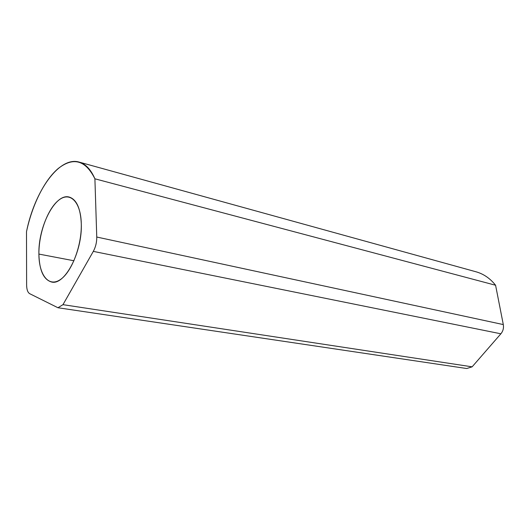 <?xml version="1.0" encoding="UTF-8"?>
<svg xmlns="http://www.w3.org/2000/svg" width="530" height="530" viewBox="0 0 530 530"><rect width="100%" height="100%" fill="white"/><g stroke="black" fill="none" stroke-linecap="round" stroke-linejoin="round"><path stroke-width="0.79" d="M495.583 285.246L503.301 324.579L96.758 237.036C96.818 242.236 95.672 247.013 93.313 251.379L500.876 333.801L472.131 366.826L62.971 304.664L472.131 366.826L466.725 368.522L57.949 307.744L62.971 304.664L93.313 251.379C95.672 247.013 96.818 242.236 96.758 237.036L94.903 178.802C85.588 160.146 73.365 156.708 58.24 168.487C44.374 180.187 32.224 204.924 26.5 231.676L26.619 284.994C26.705 289.612 27.739 292.514 29.733 293.706L57.949 307.744L466.725 368.522L472.131 366.826L500.876 333.801C503.063 331.124 503.871 328.05 503.301 324.579L495.583 285.246L94.903 178.802L96.758 237.036L503.301 324.579C503.871 328.05 503.063 331.124 500.876 333.801L93.313 251.379L62.971 304.664L57.949 307.744L29.733 293.706C27.739 292.514 26.705 289.612 26.619 284.994L26.5 231.676C34.748 190.84 59.373 155.972 79.235 162.12L476.192 271.837C483.738 274.003 490.197 278.475 495.583 285.246L94.903 178.802C90.895 169.554 85.668 163.995 79.235 162.12M38.895 254.075C38.697 233.492 47.654 208.827 58.751 200.168C69.828 191.198 80.765 201.473 81.282 223.527C81.965 245.469 71.596 272.519 60.029 279.8C48.462 287.406 38.935 274.752 38.895 254.075L73.962 260.767L38.895 254.075C39.319 270.287 43.526 279.595 51.496 281.986C64.693 285.882 82.587 251.829 81.282 223.527C80.514 208.263 76.532 199.452 69.324 197.094C55.458 192.748 38.14 226.317 38.895 254.075"/></g></svg>
